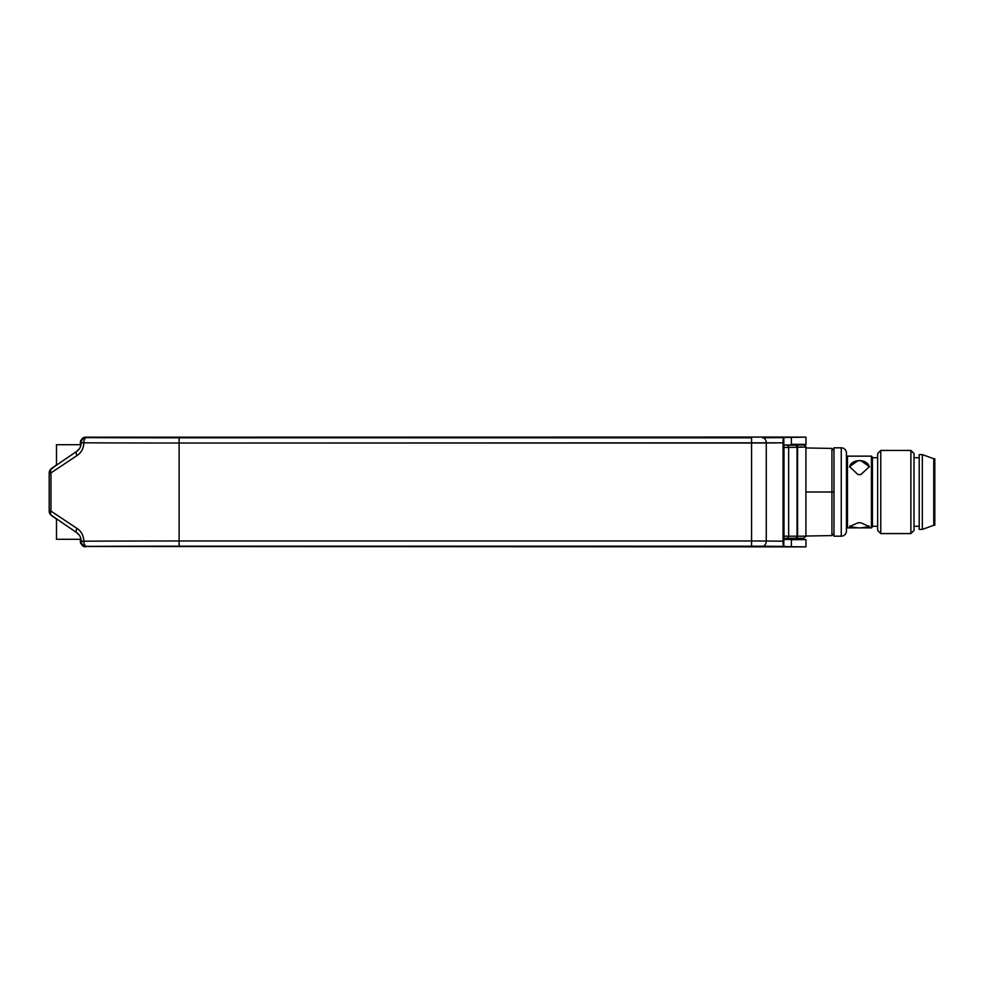 <?xml version="1.0" encoding="UTF-8"?>
<svg xmlns="http://www.w3.org/2000/svg" width="984" height="984" viewBox="0 0 984 984"><rect width="100%" height="100%" fill="white"/><g stroke="black" fill="none" stroke-linecap="round" stroke-linejoin="round"><path stroke-width="1.48" d="M797.397 446.256L797.594 447.13L805.908 447.031L805.908 536.182L803.83 538.26L795.183 538.26A2.079 1.857 -90 0 0 797.04 536.182L797.04 447.289L788.639 447.437A2.079 1.857 -91 0 0 786.782 445.358L795.515 445.051L797.594 447.142L797.594 536.182L805.908 536.182L797.594 536.182A2.079 2.079 0 0 1 795.515 538.26L783.166 538.26L795.515 538.26L783.99 538.26L783.99 536.182L797.594 536.182L797.04 447.289L805.908 447.031A2.079 2.079 -179.8 0 0 803.83 444.952L798.639 444.866L803.83 444.952A2.079 2.079 0.2 0 1 805.908 446.994M805.908 492L831.935 492L831.935 535.579L831.935 492L833.977 492L805.908 492M797.594 501.877L797.594 492M833.977 450.5L831.935 448.421L831.935 492L831.935 448.421L805.908 447.966M796.228 538.125L796.905 537.731M797.397 537.055L797.594 536.182A2.079 2.079 0 0 1 795.515 538.26L797.077 537.547M797.594 447.277L797.594 447.13A2.079 2.079 180 0 1 797.594 447.277A2.079 2.079 180 0 0 795.515 445.198L795.183 445.211A2.079 1.857 89 0 1 797.04 447.289L797.594 536.182M788.639 447.437L788.639 536.182L797.04 536.182A2.079 1.857 90 0 1 795.183 538.26L786.782 538.26A2.079 1.857 -90 0 0 788.639 536.182A2.079 1.857 90 0 1 786.782 538.26L783.99 538.26L783.99 447.449L788.639 447.437L788.639 536.182L783.99 536.182L783.99 447.449L783.166 447.449L788.639 447.437A2.079 1.857 -91 0 0 786.782 445.358L795.183 445.211A2.079 1.857 89 0 1 797.04 447.289L788.639 447.437M783.166 536.182L783.99 536.182L783.166 536.182M80.38 443.083L80.38 442.628A5.203 5.203 0 0 1 80.417 442.037A5.203 5.203 0 0 0 80.38 442.628A5.203 5.203 0 0 1 80.417 442.037A5.203 5.203 0 0 0 80.38 442.628L80.38 443.083M795.515 445.051L803.83 444.952L795.515 445.198A2.079 2.079 180 0 1 797.594 447.117M784.076 444.829L783.264 444.829L784.076 444.829M783.559 444.952L799.156 444.952L783.559 444.952M796.253 445.198L796.892 445.592M783.99 445.371L783.99 447.449L783.99 445.371M788.91 538.297L783.166 538.74L788.233 538.74M86.432 546.391A188.928 1.648 0 0 1 179.125 546.182L751.567 546.182L804.851 546.895L86.432 546.391A188.928 1.648 0 0 1 179.125 546.182L179.125 540.979A194.119 1.648 180 0 0 83.874 541.2A5.203 2.546 89.7 0 0 86.432 546.391A5.203 5.191 -116.6 0 1 81.229 541.175L83.874 541.2A5.203 2.546 89.7 0 0 86.432 546.391L85.583 546.821A5.203 5.203 5.9 0 1 83.935 546.551L80.405 541.594L81.229 541.175A5.203 5.191 63.4 0 0 86.432 546.391M83.738 546.477L82.102 545.468M80.159 539.293L80.405 541.594L80.159 539.293L80.405 541.594L83.874 541.2C83.566 535.505 81.266 531.249 76.973 528.408L50.971 511.09L50.971 472.91L76.973 455.592C81.266 452.751 83.566 448.495 83.874 442.8A194.119 1.648 0 0 0 179.125 443.021L179.125 540.979L751.567 540.979L751.567 443.021L766.265 442.972A5.203 3.678 -90.5 0 0 762.588 437.782L805.97 437.154L781.025 437.056L85.583 437.179L804.851 437.105L791.357 437.277L791.357 444.559M83.726 546.477L805.97 546.846L791.357 546.723L791.357 539.453C810.127 539.527 810.127 539.613 791.357 539.699M805.97 539.576L791.357 539.453L791.357 538.26L791.357 539.453L791.357 538.26L791.357 539.453L783.83 539.453L783.83 546.723L783.83 539.453L783.166 539.121L783.166 444.879L783.83 444.547L783.166 444.879L783.166 539.121L791.357 539.453L791.357 546.723L783.178 546.403L783.043 442.825L766.265 442.972L766.265 541.028L751.567 540.979L751.567 443.021L179.125 443.021A194.119 1.648 0 0 1 83.874 442.8L81.229 442.825C80.934 446.773 79.433 449.602 76.727 451.336A5.203 2.362 55.5 0 0 76.973 455.592C81.266 452.751 83.566 448.495 83.874 442.8A5.203 2.546 90.3 0 1 86.432 437.609A5.203 2.546 90.3 0 0 83.874 442.8L81.229 442.825A5.203 5.191 -63.4 0 1 86.432 437.609A188.928 1.648 -0 0 0 179.125 437.818A188.928 1.648 180 0 1 86.432 437.609L85.583 437.179A5.203 5.203 174.1 0 0 83.935 437.449L86.432 437.609A5.203 5.191 116.6 0 0 81.229 442.825L80.405 442.406L83.726 437.523M805.97 444.424L791.357 444.547C810.127 444.473 810.127 444.387 791.357 444.301M791.357 444.547L791.357 437.277L783.83 437.277L783.83 444.547L783.83 437.277L783.043 442.825L783.178 437.597L762.588 437.782A5.203 3.678 -90.5 0 1 766.265 442.972L766.265 541.028L783.043 541.175L783.043 442.825L179.125 443.021L179.125 540.979L751.567 540.979L751.567 546.182L762.588 546.218A5.203 3.678 -89.5 0 0 766.265 541.028L751.567 540.979L751.567 546.182L179.125 546.182L179.125 540.979A194.119 1.648 180 0 0 83.874 541.2C83.566 535.505 81.266 531.249 76.973 528.408L50.971 511.09L49.2 511.09L49.2 472.91L50.971 472.91L50.971 511.09A5.203 3.05 124.3 0 0 51.414 515.345L49.729 513.525M49.2 472.775L51.414 468.495A2.079 0.886 -125.5 0 0 51.389 468.519L51.414 468.655A5.203 5.191 180 0 0 49.2 472.91A5.203 5.191 0 0 1 51.414 468.655L56.482 464.891L51.414 468.495A2.079 0.886 -125.5 0 0 51.402 468.507A2.079 0.886 -125.5 0 0 51.402 468.519L49.704 470.549M49.667 513.402L51.402 515.493A2.079 0.886 -54.5 0 0 51.414 515.505A2.079 0.886 -54.5 0 0 51.402 515.493L56.482 519.109L51.414 515.505A2.079 0.886 -54.5 0 0 51.402 515.493L51.414 515.345A5.203 3.05 124.3 0 1 50.971 511.09L49.2 511.09A5.203 5.191 -0 0 0 51.414 515.345A5.203 5.191 180 0 1 49.2 511.09L49.2 472.91L50.971 472.91L76.973 455.592A5.203 2.362 -124.5 0 1 76.727 451.336L51.414 468.655A5.203 3.05 55.7 0 0 50.971 472.91A5.203 3.05 55.7 0 1 51.414 468.655L76.727 451.336L79.532 448.507M56.482 519.109L51.402 515.493L49.2 511.225M79.581 535.579L76.727 532.664L51.414 515.345L76.727 532.664A5.203 2.362 -55.5 0 1 76.973 528.408A5.203 2.362 124.5 0 0 76.727 532.664C79.433 534.398 80.934 537.227 81.229 541.175M49.741 470.475L56.482 464.891M80.159 444.707L80.405 442.406L80.159 444.707L80.405 442.406L81.229 442.825M82.102 438.532L83.738 437.523M179.125 437.818L751.567 437.818L751.567 443.021L751.567 437.818L179.125 437.818L179.125 443.021L179.125 437.818M783.043 541.175L783.178 546.403L762.588 546.218A5.203 3.678 -89.5 0 0 766.265 541.028L783.043 541.175M56.482 465.211L56.482 444.707L81.057 444.707M81.057 539.293L56.482 539.293L56.482 518.789M833.977 525.886L833.977 458.113M833.977 447.818L841.246 447.818L841.246 536.182L833.977 536.182L833.977 447.818L841.246 447.818A5.203 5.203 0 0 1 846.449 453.021L846.449 530.979A5.203 5.203 0 0 1 841.246 536.182L841.246 447.818A5.203 5.203 0 0 1 846.449 453.021L846.449 526.821L847.482 527.854L847.482 456.146L846.449 457.179L846.449 530.979A5.203 5.203 0 0 1 841.246 536.182L833.977 536.182M857.888 527.854L849.561 526.637L857.888 522.812L861 522.812L869.315 526.637L861 527.854A9.877 2.558 0 0 1 857.888 527.854A9.877 2.558 0 0 1 849.856 525.948M857.888 522.812A9.877 2.558 0 0 1 861 522.812M869.02 525.948A9.877 2.558 0 0 1 861 527.854M849.586 467.117A9.877 6.986 180 0 1 857.888 460.709L861 460.709A9.877 6.986 180 0 1 869.29 467.117M857.888 460.709A9.877 6.986 180 0 1 861 460.709L869.315 466.637L861 474.497L859.438 474.608L857.888 474.497L849.561 466.637L857.888 460.709M861 474.497A9.877 6.986 180 0 1 857.888 474.497M871.394 527.854L872.439 526.821L872.439 457.179L871.394 456.146L871.394 527.854L862.808 527.854M877.63 492L877.63 530.462L880.754 533.574L880.754 450.426L877.63 453.538L877.63 492M910.889 533.574L914.013 530.462L914.013 453.538L910.889 450.426L910.889 533.574L880.754 533.574M933.755 458.741L934.8 458.741L934.8 525.259L933.755 525.259L933.755 458.741L922.328 454.583L919.204 454.583L919.204 529.417L922.328 529.417L922.328 454.583M833.977 533.5L831.935 535.579L805.908 536.034M798.639 444.866L804.506 445.063L805.859 446.601M80.417 541.963L80.614 543.07M80.75 543.488L83.837 546.514M798.639 539.466L798.639 538.26M805.97 546.809L805.97 539.539M805.97 444.461L805.97 437.191M83.837 437.486L80.786 440.414M80.676 440.734L80.417 442.111M871.394 456.146L847.482 456.146M856.068 527.854L847.482 527.854M910.889 450.426L880.754 450.426M933.755 525.259L922.328 529.417M919.204 457.695L914.013 457.695M919.204 526.305L914.013 526.305M877.63 457.695L872.439 457.695M877.63 526.305L872.439 526.305"/></g></svg>
